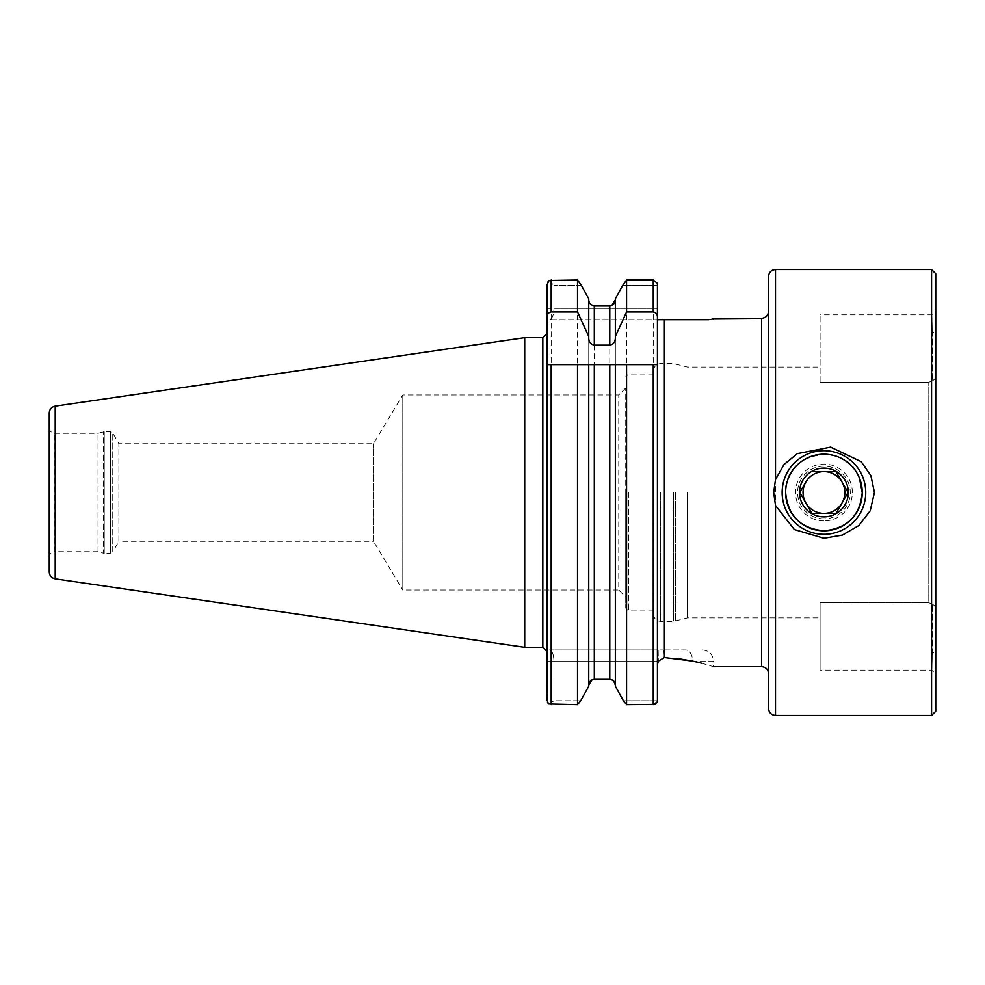 <?xml version="1.0" encoding="UTF-8"?>
<svg xmlns="http://www.w3.org/2000/svg" width="985" height="985" viewBox="0 0 985 985"><rect width="100%" height="100%" fill="white"/><g stroke="black" fill="none" stroke-linecap="round" stroke-linejoin="round"><path stroke-width="0.74" stroke-dasharray="4.92 3.69" d="M687.505 492.5L687.505 617.903L687.505 492.5M859.326 477.799C846.103 439.704 783.247 451.955 785.624 492.5M820.099 382.315L928.781 382.315L932.266 380.776L928.781 382.315L928.781 602.685L932.266 604.224C934.79 605.27 935.947 607.499 935.75 610.922C935.959 607.511 934.79 605.283 932.266 604.224L928.781 602.685L928.781 382.315L820.099 382.315L820.099 314.855L820.099 382.315M820.099 602.685L928.781 602.685L820.099 602.685L820.099 670.145L820.099 602.685M932.266 332.967C931.687 309.142 931.699 309.142 932.303 332.967L932.266 332.967C931.687 309.142 931.699 309.142 932.303 332.967L932.266 380.776L932.266 332.967L935.75 331.219L935.75 320.63L935.75 374.078C935.959 377.477 934.802 379.705 932.266 380.776C934.79 379.717 935.959 377.489 935.75 374.078L935.75 610.922L935.75 310.854L931.748 314.855L820.099 314.855M932.266 652.033C931.687 675.858 931.699 675.858 932.303 652.033L932.266 652.033C931.687 675.858 931.699 675.858 932.303 652.033L932.266 604.224L932.266 652.033L935.75 653.781L935.75 664.37L935.75 610.922L935.75 674.146L931.748 670.145L820.099 670.145M935.75 711.256L935.75 273.744M931.576 715.43L931.576 269.57M768.546 708.461L768.546 276.539M588.747 337.855L588.747 364.659M615.354 337.855L615.354 686.286L615.354 364.659L594.312 364.659M615.354 298.714L615.354 686.286M653.252 280.048L653.252 704.62L626.583 704.62L626.583 280.048L653.252 280.048L657.438 283.434L657.438 285.502L622.692 285.502L657.438 285.502L657.438 308.576L553.976 308.576C553.681 315.298 552.142 319.017 549.359 319.731L658.719 319.731M701.443 663.164L713.509 666.66L713.509 661.095L692.578 661.095A11.143 6.981 -90 0 0 685.585 649.94L662.942 649.94L685.585 649.94A11.143 6.981 90 0 1 692.578 661.095L713.509 661.095C712.857 654.323 709.138 650.605 702.367 649.94M549.014 280.54L553.976 285.502L549.014 280.54L577.518 280.048L577.518 704.62L548.522 703.943L553.976 700.754L553.976 661.095C553.681 654.372 552.142 650.654 549.359 649.94L657.438 649.94L657.438 701.702L657.438 661.095L664.395 657.537L679.379 658.842M547.02 700.15L547.02 649.94L547.475 702.293M547.648 282.35L547.02 284.85L547.02 651.516M588.747 298.714L588.747 686.286M609.789 679.33L594.312 679.33L594.312 305.67L609.789 305.67L609.789 679.33L613.778 681.091M657.438 283.434L657.438 319.731M657.438 285.502L657.438 308.576L547.02 308.576L547.02 319.731L547.02 308.576L553.976 308.576L553.976 285.502L553.976 308.576C553.681 315.298 552.142 319.017 549.359 319.731L657.943 319.731L657.438 318.438M548.522 703.943L553.976 700.754L580.694 700.754L553.976 700.754L553.976 661.095C553.681 654.372 552.142 650.654 549.359 649.94L657.438 649.94L657.438 664.727L657.438 661.095L547.02 661.095L658.349 661.095L658.177 649.94L662.942 649.94L657.438 649.94L658.177 649.94L658.349 661.095M660.085 319.731L709.028 319.731C714.999 317.884 714.999 317.884 709.028 319.731L713.509 319.731L709.028 319.731M547.02 284.85L547.02 308.576L547.02 284.85M49.25 557.288L49.25 427.712L49.25 557.288C49.582 553.902 51.442 552.043 54.828 551.711L54.828 433.289L54.828 551.711L98.02 551.711L103.511 553.188L103.511 431.812L103.511 553.188L104.238 553.287L104.238 431.713L104.238 553.287L110.345 553.287L110.345 431.713L110.345 553.287L112.758 551.895L112.758 433.104L112.758 551.895L118.889 541.27L118.889 443.73L118.889 541.27L373.5 541.27L373.5 443.73L373.5 541.27L402.803 590.027L402.803 394.973L402.803 590.027L618.765 590.027L618.765 394.973L618.765 590.027L625.734 596.996L625.734 388.004L625.734 596.996M49.25 413.035L49.25 571.965M524.722 337.67L524.722 647.33M98.02 551.711L98.02 433.289L98.02 551.711M657.438 700.754L623.406 700.754L657.438 700.754M581.396 285.502L553.976 285.502L581.396 285.502M657.438 364.659L626.583 364.659M547.02 364.659L577.518 364.659M768.546 492.5L768.546 311.371L768.546 492.5M625.734 492.5L625.734 608.151L625.734 492.5M653.597 492.5L653.597 614.418L653.597 492.5M823.94 530.817A38.316 38.316 0 0 0 857.122 473.342A38.316 38.316 0 0 0 790.758 473.342A38.316 38.316 0 0 0 823.94 530.817M823.94 534.301A41.801 41.801 0 0 1 787.741 471.606A41.801 41.801 0 0 1 860.139 471.606A41.801 41.801 0 0 1 823.94 534.301M823.94 520.93A28.43 28.43 0 0 1 799.315 478.291A28.43 28.43 0 0 1 848.553 478.291A28.43 28.43 0 0 1 823.94 520.93M823.94 518.836A26.336 26.336 0 0 1 801.125 479.338A26.336 26.336 0 0 1 846.743 479.338A26.336 26.336 0 0 1 823.94 518.836M811.874 513.394L805.841 502.953A20.894 20.894 0 0 1 823.94 471.606A20.894 20.894 0 0 1 842.04 502.953L848.073 492.5M842.04 482.047L836.006 471.606M805.841 482.047L799.808 492.5M775.515 715.43L775.515 269.57M551.194 280.048L551.194 704.62M664.395 319.731L664.395 657.537A11.143 1.539 -90 0 0 662.942 649.94A11.143 1.539 90 0 1 664.395 657.537M761.59 318.34L761.59 666.66M55.209 406.14L55.209 578.86M542.833 337.67L542.833 647.33M628.529 492.5L628.529 610.934L628.529 492.5M660.566 492.5L660.566 621.387L660.566 492.5M673.58 492.5L673.58 621.387L673.58 492.5M675.39 492.5L675.39 621.141L675.39 492.5M653.597 614.418C654.015 618.642 656.342 620.969 660.566 621.387L673.58 621.387L687.505 617.903L820.099 617.903M653.597 370.582C654.015 366.358 656.342 364.031 660.566 363.613L673.58 363.613L687.505 367.097L820.099 367.097M625.734 388.004L618.765 394.973L402.803 394.973L373.5 443.73L118.889 443.73L112.758 433.104L110.345 431.713L104.238 431.713L98.02 433.289L54.828 433.289C51.442 432.957 49.582 431.098 49.25 427.712M713.509 318.34L713.509 319.731M653.597 610.934L628.529 610.934L625.734 608.151M653.597 374.066L628.529 374.066L625.734 376.849"/><path stroke-width="1.48" d="M785.624 492.5C787.889 515.808 800.67 528.576 823.94 530.817C847.235 528.551 860.004 515.783 862.257 492.5L859.326 477.799M931.576 269.57L935.75 273.744L935.75 711.256L931.576 715.43L931.576 269.57L775.515 269.57L775.515 479.51L783.998 464.551L797.308 453.654L830.638 447.141L861.186 461.657L870.912 475.73L874.446 492.5L870.211 510.784L858.723 525.621L842.471 535.052L823.94 538.266L794.366 529.548L775.515 505.49L773.681 492.5L775.515 479.51M775.515 269.57C771.292 269.976 768.965 272.303 768.546 276.539L768.546 708.461C768.965 712.697 771.292 715.024 775.515 715.43L931.576 715.43M577.518 311.999L551.194 311.999C548.46 312.541 547.069 314.252 547.02 317.145L547.02 284.85L549.014 280.54L577.518 280.048L581.396 285.502L577.518 280.048L577.518 311.999L588.747 336.439L588.747 298.714L581.396 285.502L588.747 298.714M588.747 336.439L588.747 337.855C588.747 341.857 590.606 344.282 594.312 345.169L609.789 345.169C613.495 344.282 615.354 341.857 615.354 337.855L615.354 298.714L622.692 285.502L615.354 298.714M594.312 345.169L594.312 305.67C590.877 305.276 589.018 303.331 588.747 299.859C589.03 303.331 590.889 305.276 594.312 305.67L609.789 305.67C613.212 305.276 615.071 303.331 615.354 299.859L611.956 305.215M615.354 336.439L626.583 311.999L626.583 280.048L622.692 285.502L626.583 280.048L653.252 280.048L657.438 283.434L657.438 285.502M626.583 311.999L653.252 311.999C655.985 312.528 657.377 314.252 657.438 317.145L657.438 283.434M657.438 317.145L657.438 364.659L547.02 364.659L547.02 317.145M657.438 318.438L657.438 308.576L657.438 318.438M658.349 661.095L657.438 664.727L658.349 661.095L664.395 657.537L664.395 319.731L657.943 319.731M692.726 661.12L701.443 663.164M679.379 658.842L692.578 661.095C720.183 668.212 720.183 668.212 692.578 661.095L664.395 657.537M547.475 702.293L548.522 703.943L547.02 700.15L547.02 651.516L542.833 647.33L524.722 647.33L524.722 337.67L55.209 406.14C51.528 406.965 49.533 409.267 49.25 413.035L49.25 571.965C49.533 575.732 51.528 578.035 55.209 578.86L524.722 647.33M547.648 282.35L549.014 280.54M588.747 686.286L580.694 700.754L577.518 704.62L580.694 700.754L588.747 686.286L588.747 364.659M613.778 681.091L615.354 685.141C615.071 681.669 613.224 679.736 609.789 679.33L594.312 679.33C590.877 679.736 589.03 681.669 588.747 685.141L592.047 679.835M655.013 704.349L626.583 704.62L623.406 700.754L615.354 686.286L623.406 700.754L626.583 704.62L626.583 364.659L615.354 364.659L615.354 686.286M657.438 319.731L657.438 364.364M657.438 620.636L657.438 661.095L657.438 620.636M653.252 364.659L653.252 704.62L657.438 701.702L657.438 364.659L657.438 701.702L655.099 704.324M658.719 319.731L660.085 319.731M547.02 700.15L547.02 364.659M548.522 703.943L577.518 704.62L577.518 364.659L594.312 364.659L594.312 679.33M712.401 318.684L761.59 318.34C765.813 317.921 768.14 315.594 768.546 311.371M709.028 319.731C714.999 317.884 714.999 317.884 709.028 319.731L664.395 319.731M823.94 534.301A41.801 41.801 0 0 1 787.741 471.606A41.801 41.801 0 0 1 860.139 471.606A41.801 41.801 0 0 1 823.94 534.301M823.94 530.817A38.316 38.316 0 0 1 790.758 473.342A38.316 38.316 0 0 1 857.122 473.342A38.316 38.316 0 0 1 823.94 530.817M823.94 516.879A24.379 24.379 0 0 1 800.386 486.184A24.379 24.379 0 0 1 836.13 471.384A24.379 24.379 0 0 1 823.94 516.879M811.874 471.606L836.006 471.606L848.073 492.5L836.006 513.394L811.874 513.394L799.808 492.5L805.841 482.047A20.894 20.894 0 0 0 823.94 513.394L836.006 513.394L842.04 502.953A20.894 20.894 0 0 0 823.94 471.606L811.874 471.606M811.874 513.394L823.94 513.394A20.894 20.894 0 0 0 842.04 502.953A20.894 20.894 0 0 1 805.841 502.953L799.808 492.5M848.073 492.5L842.04 482.047M836.006 471.606L823.94 471.606A20.894 20.894 0 0 0 805.841 482.047M775.515 505.49L775.515 715.43M551.194 311.999L551.194 280.048M609.789 345.169L609.789 305.67M653.252 311.999L653.252 280.048M551.194 704.62L551.194 364.659M609.789 679.33L609.789 364.659M713.509 666.66L761.59 666.66L761.59 318.34M55.209 578.86L55.209 406.14M542.833 647.33L542.833 337.67L524.722 337.67M542.833 337.67L547.02 333.484M761.59 666.66C765.813 667.079 768.14 669.406 768.546 673.629"/></g></svg>
